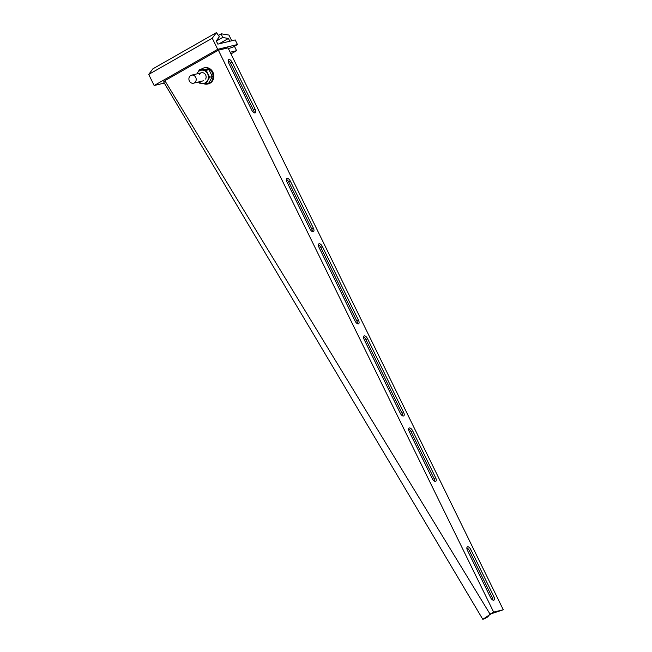 <?xml version="1.0" encoding="UTF-8"?>
<svg xmlns="http://www.w3.org/2000/svg" width="652" height="652" viewBox="0 0 652 652"><rect width="100%" height="100%" fill="white"/><g stroke="black" fill="none" stroke-linecap="round" stroke-linejoin="round"><path stroke-width="0.98" d="M493.76 600.223A3.619 1.687 60.3 0 0 493.971 600.133A3.619 1.687 60.3 0 0 493.866 596.588L470.85 549.612A3.619 1.687 60.3 0 0 467.378 546.873A3.619 1.687 60.3 0 0 467.476 550.427L490.491 597.403A3.619 1.687 60.3 0 0 493.76 600.223M492.888 600.084A3.619 1.687 60.3 0 0 492.276 597.493L469.261 550.516A3.619 1.687 60.3 0 0 466.865 547.835M435.544 481.396A3.619 1.687 60.3 0 0 435.756 481.306A3.619 1.687 60.3 0 0 435.65 477.761L412.643 430.785A3.619 1.687 60.3 0 0 409.163 428.046A3.619 1.687 60.3 0 0 409.26 431.6L432.276 478.576A3.619 1.687 60.3 0 0 435.544 481.396M434.672 481.257A3.619 1.687 60.3 0 0 434.069 478.666L411.053 431.689A3.619 1.687 60.3 0 0 408.657 429.008M403.507 415.992A3.619 1.687 60.3 0 0 403.718 415.911A3.619 1.687 60.3 0 0 403.612 412.357L367.516 338.665A3.619 1.687 60.3 0 0 364.036 335.935A3.619 1.687 60.3 0 0 364.134 339.48L400.238 413.172A3.619 1.687 60.3 0 0 403.507 415.992M402.634 415.854A3.619 1.687 60.3 0 0 402.023 413.262L365.927 339.57A3.619 1.687 60.3 0 0 363.531 336.888M358.38 323.873A3.619 1.687 60.3 0 0 358.592 323.791A3.619 1.687 60.3 0 0 358.486 320.246L322.39 246.554A3.619 1.687 60.3 0 0 318.909 243.824A3.619 1.687 60.3 0 0 319.007 247.369L355.112 321.061A3.619 1.687 60.3 0 0 358.38 323.873M357.508 323.742A3.619 1.687 60.3 0 0 356.897 321.151L320.8 247.458A3.619 1.687 60.3 0 0 318.404 244.777M313.253 231.762A3.619 1.687 60.3 0 0 313.465 231.68A3.619 1.687 60.3 0 0 313.359 228.127L290.344 181.15A3.619 1.687 60.3 0 0 286.872 178.42A3.619 1.687 60.3 0 0 286.97 181.965L309.985 228.95A3.619 1.687 60.3 0 0 313.253 231.762M312.381 231.631A3.619 1.687 60.3 0 0 311.77 229.039L288.755 182.055A3.619 1.687 60.3 0 0 286.358 179.373M255.038 112.935A3.619 1.687 60.3 0 0 255.25 112.853A3.619 1.687 60.3 0 0 255.152 109.3L232.136 62.323A3.619 1.687 60.3 0 0 228.656 59.593A3.619 1.687 60.3 0 0 228.762 63.138L251.77 110.115A3.619 1.687 60.3 0 0 255.038 112.935M254.166 112.804A3.619 1.687 60.3 0 0 253.563 110.204L230.547 63.228A3.619 1.687 60.3 0 0 228.151 60.546M483.735 618.691L491.241 613.752L482.847 619.4L163.619 81.916L165.608 80.261L218.371 50.196L493.646 612.098L490.076 614.168L164.883 80.718M485.316 617.949L482.847 619.4M491.241 613.752L503.287 609.767L228.021 47.865L218.371 50.196M503.287 609.767L493.646 612.098M491.771 613.475L490.809 613.711M489.668 614.494L490.076 614.168M487.908 616.107L488.218 616.653L483.751 619.058M488.218 616.653L485.259 617.998M164.304 83.073L154.149 85.526L217.695 49.316L212.25 38.215L216.44 32.6L152.894 68.81L148.713 74.426L212.25 38.215M148.713 74.426L154.149 85.526M231.9 47.71L237.458 44.54L235.209 39.935L217.85 44.132L216.268 40.905L219.357 36.756L216.44 32.6M237.458 44.54L217.695 49.316M230.971 53.904L236.603 50.693L230.164 52.25L236.586 50.669L234.435 46.268M232.748 47.229L228.363 48.566M216.342 41.052L222.585 37.49L221.256 33.798L228.942 35.061L231.737 40.774M221.256 33.798L218.42 35.42M218.958 43.863L228.445 38.452L229.814 41.239M222.585 37.49L228.445 38.452M195.722 77.368A4.132 3.627 -103.6 0 0 191.582 75.159A4.132 3.627 -103.6 0 0 189.373 80.987A4.132 3.627 -103.6 0 0 193.522 83.195A4.132 3.627 -103.6 0 0 195.722 77.368M201.069 69.389A8.264 7.245 76.4 0 1 202.951 68.224A8.264 7.245 76.4 0 1 203.815 67.955A8.264 7.245 76.4 0 1 212.674 73.782A8.264 7.245 76.4 0 1 208.567 83.741A8.264 7.245 76.4 0 1 207.703 84.018A8.264 7.245 76.4 0 1 203.196 83.489M203.815 67.955L204.589 67.767A8.264 7.245 76.4 0 1 213.44 73.594A8.264 7.245 76.4 0 1 209.341 83.554A8.264 7.245 76.4 0 1 208.469 83.831L207.703 84.018M208.95 69.65L202.096 69.136L199.373 69.797L206.228 70.31L209.618 77.221L212.34 76.569L208.95 69.65L206.228 70.31M212.34 76.569L208.868 82.967L206.146 83.619L209.618 77.221M206.146 83.619L199.292 83.106L198.567 81.973M196.945 73.863L199.373 69.797M205.633 79.063A4.132 3.627 -103.6 0 0 204.329 73.366A4.132 3.627 -103.6 0 0 199.333 74.491M197.002 73.855A6.716 5.892 76.4 0 1 197.36 73.065A6.716 5.892 76.4 0 1 202.519 70.123A6.716 5.892 76.4 0 1 207.646 73.831A6.716 5.892 -103.6 0 1 207.605 80.489A6.716 5.892 76.4 0 1 202.438 83.432A6.716 5.892 76.4 0 1 198.941 81.883M492.276 597.493L493.866 596.588M434.069 478.666L435.65 477.761M402.023 413.262L403.612 412.357M356.897 321.151L358.486 320.246M311.77 229.039L313.359 228.127M253.563 110.204L255.152 109.3M230.547 63.228L232.136 62.323M288.755 182.055L290.344 181.15M320.8 247.458L322.39 246.554M365.927 339.57L367.516 338.665M411.053 431.689L412.643 430.785M469.261 550.516L470.85 549.612M191.582 75.159L201.509 72.763M193.522 83.195L203.448 80.791"/></g></svg>
